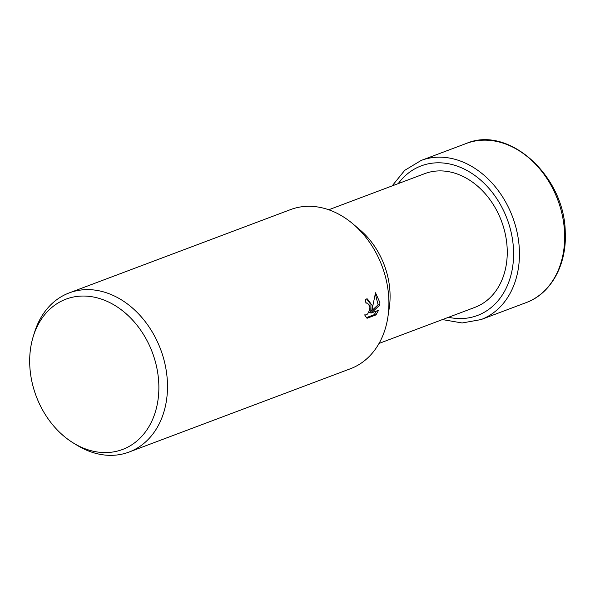 <?xml version="1.0" encoding="UTF-8"?>
<svg xmlns="http://www.w3.org/2000/svg" width="595" height="595" viewBox="0 0 595 595"><rect width="100%" height="100%" fill="white"/><g stroke="black" fill="none" stroke-linecap="round" stroke-linejoin="round"><path stroke-width="0.89" d="M328.73 209.767L424.659 173.666A71.415 55.186 69.4 0 1 507.193 248.963A71.415 55.186 69.4 0 1 474.966 307.332L379.037 343.434M33.335 336.212L34.607 332.151A85.018 65.695 69.4 0 1 69.176 292.918L290.583 209.589A85.018 65.695 69.4 0 1 352.932 223.891L359.871 229.774A71.415 55.186 69.4 0 1 390.022 293.06A71.415 55.186 69.4 0 1 389.256 307.86L387.918 316.86A85.018 65.695 69.4 0 1 350.47 368.721L129.063 452.051A85.018 65.695 69.4 0 1 77.209 445.35L73.572 443.134A80.303 62.051 69.4 0 1 29.75 364.795A80.303 62.051 69.4 0 1 33.335 336.212A80.303 62.051 69.4 0 1 103.597 299.895A80.303 62.051 69.4 0 1 158.798 383.827A80.303 62.051 69.4 0 1 73.572 443.134M352.932 223.891A85.018 65.695 69.4 0 1 388.832 299.233A85.018 65.695 69.4 0 1 387.918 316.86M372.165 305.503L371.89 310.337L375.519 292.762L379.9 302.595L379.811 305.034L371.287 312.992L378.554 310.255L375.988 314.911L367.026 318.288L364.638 314.896L366.245 314.904L367.651 313.937L369.651 310.025L369.889 307.667L369.763 306.41L367.598 303.123L365.903 303.115A85.018 65.695 -110.6 0 0 365.486 299.188L367.427 298.958L372.165 305.503M69.176 292.918A85.018 65.695 69.4 0 1 167.426 382.563A85.018 65.695 69.4 0 1 129.063 452.051M366.304 317.656L374.262 314.658L375.988 314.911M366.565 298.928L369.971 303.048L370.179 310.084L371.89 310.337M374.262 314.658L376.39 311.073M371.287 312.992L369.569 312.739L378.1 304.781L375.348 293.967M378.1 304.781L379.811 305.034M392.127 185.908L404.704 170.356L421.126 160.457A85.018 65.695 69.4 0 1 447.767 157.779A85.018 65.695 69.4 0 1 519.376 250.101A85.018 65.695 69.4 0 1 481.013 319.589L526.225 302.58A85.018 65.695 69.4 0 0 564.588 233.084A85.018 65.695 69.4 0 0 492.972 140.762A85.018 65.695 69.4 0 0 466.331 143.447C508.881 125.054 564.915 176.38 565.25 232.548C566.879 264.708 550.992 293.662 526.225 302.58M398.226 183.61A79.916 61.754 69.4 0 1 446.213 163.372A79.916 61.754 69.4 0 1 513.53 250.153A79.916 61.754 69.4 0 1 452.423 317.998A79.916 61.754 69.4 0 1 448.533 317.284M442.435 319.575L462.144 322.973L481.013 319.589M466.331 143.447L421.126 160.457M367.063 302.974L365.873 302.796M365.137 315.045L364.668 314.971"/></g></svg>
